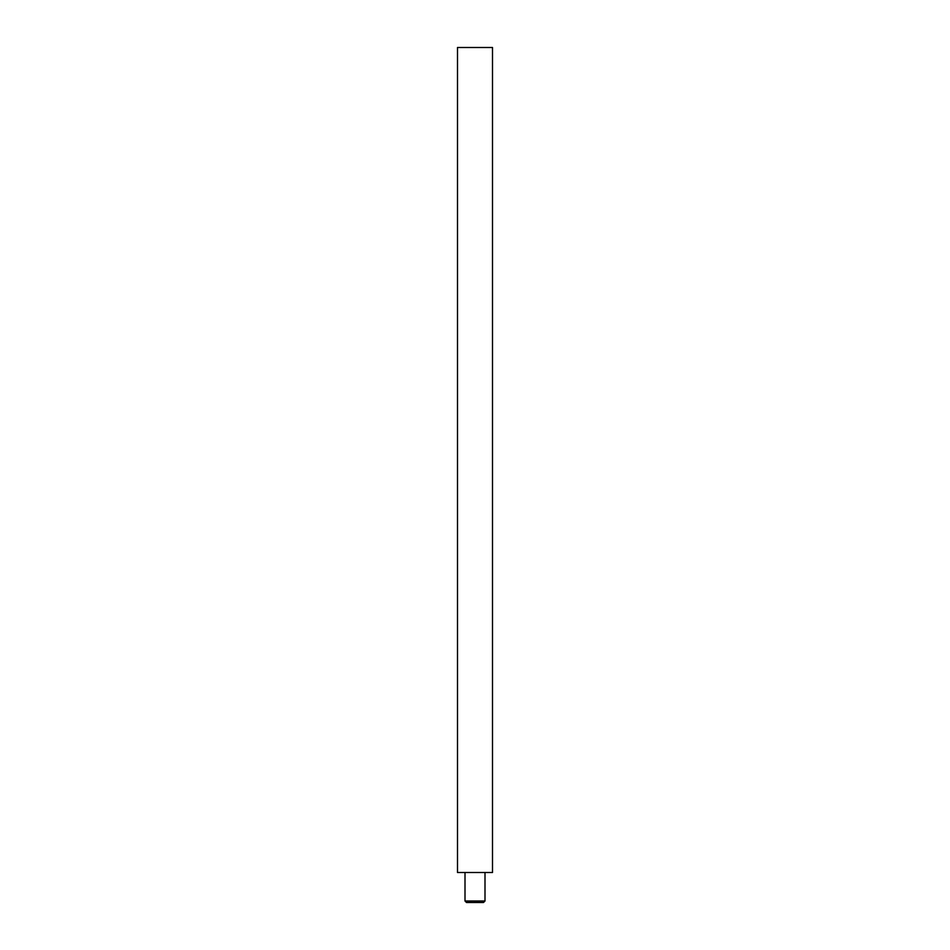 <?xml version="1.0" encoding="UTF-8"?>
<svg xmlns="http://www.w3.org/2000/svg" width="950" height="950" viewBox="0 0 950 950"><rect width="100%" height="100%" fill="white"/><g stroke="black" fill="none" stroke-linecap="round" stroke-linejoin="round"><path stroke-width="1.43" d="M492.504 47.5L457.496 47.5L457.496 872.504L492.504 872.504L492.504 47.5M473.836 901.004L475 901.146M483.503 902.5L466.497 902.5L465.001 901.004L484.999 901.004L483.503 902.5M478.966 901.776L476.164 901.004M471.366 901.004L469.383 901.776M484.999 872.504L484.999 901.004M465.001 872.504L465.001 901.004"/></g></svg>
